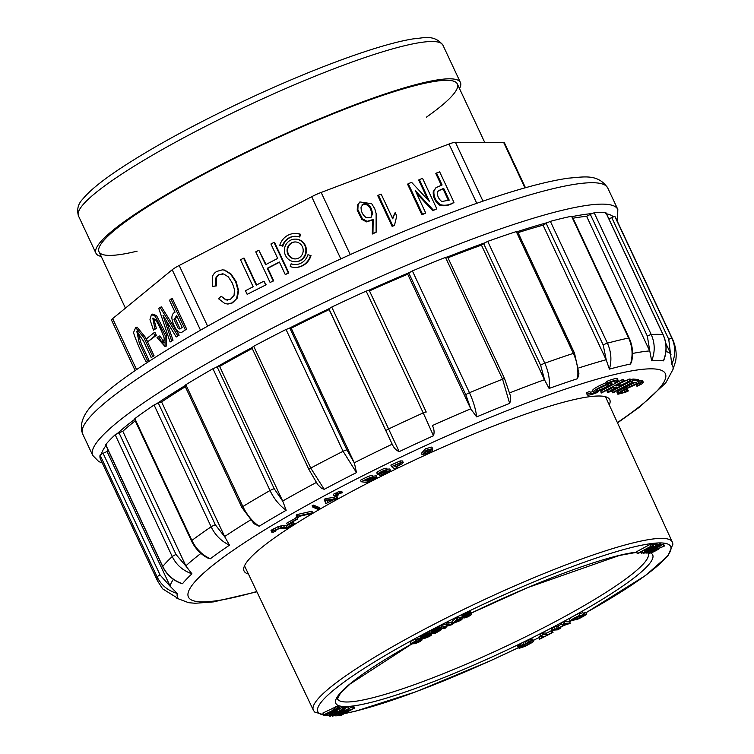 <?xml version="1.0" encoding="UTF-8"?>
<svg xmlns="http://www.w3.org/2000/svg" width="754" height="754" viewBox="0 0 754 754"><rect width="100%" height="100%" fill="white"/><g stroke="black" fill="none" stroke-linecap="round" stroke-linejoin="round"><path stroke-width="1.13" d="M340.327 491.269L336.944 492.371L337.66 493.908L342.401 492.767L341.685 491.24L340.327 491.269L341.044 492.796L339.865 492.73L339.149 491.203M337.33 493.22L335.473 493.163L333.268 494.332L333.984 495.868L337.349 495.463L338.725 494.728L338.292 493.813M376.453 478.102C377.65 476.707 376.123 476.82 371.863 478.432L373.089 477.518C373.296 476.132 369.337 477.536 361.204 481.749L368.084 482.617L376.453 478.102L376.972 477.357L376.255 475.831L372.834 476.226M372.372 475.991C372.58 474.605 368.621 476.01 360.487 480.213L361.204 481.749M338.065 498.432L335.455 498.799L337.585 497.631L336.868 496.104L333.579 497.442L325.549 498.582L324.22 499.318L325.766 503.644L333.768 499.723L338.065 498.432L337.245 496.914M390.506 470.515L384.191 472.061C380.091 473.653 378.715 473.927 380.054 472.89L387.443 469.808C385.671 469.553 382.561 470.788 378.122 473.512L377.5 474.398L386.585 471.721L387.924 472.032L379.516 475.472L382.174 475.209L389.922 471.401L390.506 470.515L389.79 468.988L387.151 469.195M387.443 469.808L386.727 468.281C384.955 468.027 381.844 469.261 377.405 471.976L376.783 472.862L377.5 474.398M397.349 468.074L395.982 467.075L402.485 463.597L403.23 462.494L402.513 460.967L400.223 460.93L390.855 465.095L391.571 466.622L395.049 469.177L397.349 468.074L396.708 466.717M319.79 508.969L319.074 507.433L313.485 505.114L312.175 505.689L312.891 507.216L318.471 509.534L319.79 508.969L314.201 506.65L313.485 505.114M296.19 515.105L297.01 517.791L298.641 517.414L299.168 516.349L311.016 513.653L312.637 512.711L311.92 511.184L297.161 514.539L296.19 515.105L297.01 517.791L296.906 516.631L297.877 516.066L297.161 514.539M296.887 517.527L286.69 523.163L287.406 524.69L297.67 519.044L297.076 517.772M432.645 449.422L427.499 451.778L430.628 450.817L429.874 452.155L425.482 454.049L424.559 453.691L425.284 451.533L429.714 449.356L430.43 449.808L432.645 448.79L431.882 447.047L425.529 448.743L421.42 453.277L422.136 454.803L432.645 451.58L432.4 448.903M427.254 451.721L424.606 452.532M426.783 450.477L427.499 452.24M275.333 531.165L274.249 531.118L279.121 528.563L286.916 528.224L294.192 523.691L293.476 522.164L286.473 525.915L283.523 525.444L277.915 526.754L271.016 530.609L271.732 532.135L273.664 532.098L275.333 531.165L274.974 530.392M606.169 382.749A10.236 1.423 154.9 0 0 596.848 387.094A10.236 1.423 154.9 0 0 592.701 390.402L593.417 391.939A10.236 1.423 154.9 0 0 593.964 392.127A10.236 1.423 154.9 0 0 605.867 387.613A10.236 1.423 154.9 0 0 611.946 383.258A10.236 1.423 154.9 0 0 602.078 386.302A10.236 1.423 154.9 0 0 593.417 391.939M598.714 391.392A13.647 1.894 -25.1 0 1 590.325 393.381A13.647 1.894 -25.1 0 1 590.42 392.909L589.703 391.383L586.64 392.711A17.05 2.375 154.9 0 0 586.527 393.296L587.243 394.832A17.05 2.375 154.9 0 0 597.715 392.344L598.487 390.911M593.238 391.543A13.647 1.894 -25.1 0 1 590.033 392.08M613.436 387.283L606.951 390.723L607.526 392.646L609.166 392.052L630.844 380.544L630.127 379.017L629.081 379.083L618.619 384.106M630.844 380.544L620.438 385.483L615.443 385.794L624.312 380.977L623.596 379.451L622.55 379.516L600.815 391.043L601.145 393.07L612.333 387.443L616.612 387.066L607.667 392.25L606.951 390.723M630.542 381.467L611.635 391.307L612.879 392.881L632.86 382.759L636.159 382.448L638.94 381.024L638.223 379.498L632.983 379.045L630.598 380.016M637.526 383.861L636.235 384.766L636.951 386.302L641.645 384.012L643.332 382.532L642.634 380.582L633.699 380.582L632.983 379.045M643.351 382.108L636.47 383.635L622.257 390.497L618.054 393.352L617.884 394.248L625.528 392.24L628.12 391.109L627.526 389.139L622.719 390.911M635.132 382.363L618.205 391.081L617.017 392.363L617.884 394.248M609.27 404.964A201.921 28.105 154.9 0 0 609.732 399.639A201.921 28.105 154.9 0 0 364.144 484.973A201.921 28.105 154.9 0 0 244.023 570.948A201.921 28.105 154.9 0 0 248.415 574.011M614.944 382.278A13.647 1.894 154.9 0 0 615.038 381.807A13.647 1.894 154.9 0 0 606.659 383.795L605.943 382.269L606.932 381.317A17.05 2.375 -25.1 0 1 617.413 378.828L618.129 380.365A17.05 2.375 -25.1 0 1 618.007 380.949L614.944 382.278L614.614 381.581M608.912 218.924L611.748 217.614A3.412 0.471 -25.1 0 1 613.436 216.907A283.099 39.396 154.9 0 0 606.518 213.834M573.031 218.217A276.963 38.548 -25.1 0 1 586.621 216.323L590.335 214.4A3.412 0.471 -25.1 0 1 592.079 213.58A283.099 39.396 154.9 0 0 572.277 216.596M518.045 232.618A276.963 38.548 -25.1 0 1 543.078 225.182L546.198 223.344A3.412 0.471 -25.1 0 1 547.819 222.487A283.099 39.396 154.9 0 0 517.555 231.572M447.961 257.783A276.963 38.548 -25.1 0 1 481.438 245.125L483.644 243.561A3.412 0.471 -25.1 0 1 484.992 242.76A283.099 39.396 154.9 0 0 447.48 256.963A3.412 0.471 -25.1 0 1 447.603 257.02L504.614 378.715A3.412 0.471 154.9 0 0 502.569 379.187L445.491 257.378A284.465 39.594 154.9 0 0 412.391 270.922L409.742 272.401A283.099 39.396 154.9 0 0 368.678 290.337A3.412 0.471 -25.1 0 1 369.224 290.347A3.412 0.471 -25.1 0 1 369.224 290.365L426.227 412.042A3.412 0.471 154.9 0 0 423.23 412.919L366.152 291.119A284.465 39.594 154.9 0 0 331.751 307.057L329.441 308.518A283.099 39.396 154.9 0 0 288.839 328.433A3.412 0.471 -25.1 0 1 289.875 328.188L291.223 328.197A276.963 38.548 -25.1 0 1 329.149 309.602L329.008 308.999A3.412 0.471 -25.1 0 1 329.441 308.518M369.488 290.912A276.963 38.548 -25.1 0 1 407.716 274.22L408.809 273.08A3.412 0.471 -25.1 0 1 409.742 272.401M252.062 347.811A3.412 0.471 -25.1 0 1 251.883 347.754A3.412 0.471 -25.1 0 1 251.959 347.575A283.099 39.396 154.9 0 0 215.776 367.509A3.412 0.471 -25.1 0 1 217.199 367.038L219.631 366.444A276.963 38.548 -25.1 0 1 252.222 348.461M184.862 385.746A283.099 39.396 154.9 0 0 156.653 403.758A3.412 0.471 -25.1 0 1 158.321 403.088L161.601 401.957A276.963 38.548 -25.1 0 1 185.324 386.736M134.561 419.413A283.099 39.396 154.9 0 0 117.256 433.616A3.412 0.471 -25.1 0 1 119 432.815L122.808 431.26A276.963 38.548 -25.1 0 1 135.239 420.864M105.975 445.567A283.099 39.396 154.9 0 0 101.441 454.172A3.412 0.471 -25.1 0 1 103.091 453.324L107.04 451.495A276.963 38.548 -25.1 0 1 107.747 449.365M103.091 453.324L160.093 575.01L170.263 586.433L107.04 451.495M119 432.815L176.012 554.51L186.021 566.207L122.808 431.26M672.973 369.469L672.954 369.517A273.287 38.03 154.9 0 0 671.739 364.276L668.751 339.3L611.748 217.614M665.697 343.051L671.003 354.389M663.124 334.851A3.412 0.471 154.9 0 0 663.152 334.719C666.866 343.117 667.083 351.609 663.803 360.195L663.416 360.864A273.287 38.03 154.9 0 0 651.654 360.789L649.835 351.279L586.621 216.323M572.145 216.323L629.166 338.065C632.644 345.794 633.464 353.664 631.607 361.675L630.542 364.022A273.287 38.03 154.9 0 0 609.402 369.121L606.291 360.129L603.2 345.03L546.198 223.344M543.078 225.182L606.291 360.129M516.273 231.582A284.465 39.594 154.9 0 0 487.725 241.384L544.784 363.202A284.465 39.594 -25.1 0 1 573.332 353.39L516.273 231.582L517.536 231.525L574.539 353.221L578.959 373.843L577.564 378.678A273.287 38.03 154.9 0 0 549.101 388.451L544.642 380.073L540.646 365.247L483.644 243.561M481.438 245.125L544.642 380.073M504.614 378.715L510.43 395.878L510.694 400.299L509.657 403.39A273.287 38.03 154.9 0 0 476.66 416.887L470.93 409.168L465.812 394.766L408.809 273.08M407.716 274.22L470.93 409.168M432.579 425.916C434.21 429.356 434.502 432.636 433.475 435.755A273.287 38.03 154.9 0 0 399.177 451.646C396.218 450.383 393.946 448.017 392.363 444.549L329.008 308.999M329.149 309.602L392.363 444.549M289.875 328.188L346.878 449.884L354.437 463.144L291.223 328.197M354.437 463.144L356.472 472.588A273.287 38.03 154.9 0 0 324.229 489.327L321.656 488.385L317.754 484.634L308.886 469.44A3.412 0.471 154.9 0 1 310.723 468.093L324.229 489.327M217.199 367.038L274.202 488.724L282.854 501.391L219.631 366.444M282.854 501.391L286.181 510.288A273.287 38.03 154.9 0 0 259.15 526.235L254.041 523.747M158.321 403.088L215.324 524.775L224.815 536.905L161.601 401.957M224.815 536.905L229.489 545.18A273.287 38.03 154.9 0 0 210.319 558.761L207.435 557.894C200.432 554.058 195.116 548.394 191.478 540.92A3.412 0.471 154.9 0 1 191.893 540.439C196.049 548.903 202.185 555.01 210.319 558.761M186.021 566.207L191.95 573.822A273.287 38.03 154.9 0 0 182.506 583.719L181.309 583.473M170.263 586.433L177.228 593.436A273.287 38.03 154.9 0 0 178.444 598.676L178.189 598.61M100.056 455.077A284.465 39.594 154.9 0 0 100.471 459.082L157.529 580.9A284.465 39.594 -25.1 0 1 157.115 576.885L100.056 455.077L101.441 454.172M117.256 433.616L115.174 434.747A284.465 39.594 154.9 0 0 105.701 444.672L106.455 444.935M156.653 403.758L154.08 404.992A284.465 39.594 154.9 0 0 134.843 418.611L134.721 419.29M215.776 367.509L212.948 368.715A284.465 39.594 154.9 0 0 185.833 384.71L184.862 385.737L241.855 507.423A3.412 0.471 154.9 0 1 242.882 506.528C246.992 515.02 252.411 521.589 259.15 526.235M288.839 328.433L286.02 329.479A284.465 39.594 154.9 0 0 253.683 346.265L251.959 347.575M368.678 290.337L366.152 291.119M447.48 256.963L445.491 257.378M487.725 241.384L484.992 242.76M572.003 216.652L571.57 216.238A284.465 39.594 154.9 0 0 550.363 221.356L547.819 222.487M663.416 360.864C666.951 351.798 666.828 343.061 663.03 334.663L605.971 212.845L605.519 213.665L605.971 212.845A284.465 39.594 154.9 0 0 594.18 212.779L592.079 213.58M614.878 216.502L671.946 338.31A284.465 39.594 -25.1 0 1 672.738 339.554L615.679 217.746A284.465 39.594 154.9 0 0 614.878 216.502L613.436 216.907M668.751 339.3A3.412 0.471 154.9 0 1 671.937 338.31C675.735 346.915 675.669 355.568 671.739 364.276M672.954 369.517L675.471 361.75M594.18 212.779L651.239 334.587C655.038 343.202 655.179 351.939 651.663 360.789M649.835 351.279L647.337 336.086L590.335 214.4M550.363 221.356L607.413 343.164C611.249 351.779 611.909 360.431 609.402 369.121M630.542 364.022C633.087 355.096 632.455 346.444 628.638 338.046L571.57 216.238M540.646 365.247A3.412 0.471 154.9 0 1 544.765 363.202C548.648 371.797 550.1 380.214 549.101 388.451M577.564 378.678C578.591 370.205 577.187 361.779 573.351 353.39L573.332 353.39M412.391 270.922L469.459 392.73C473.38 401.317 475.783 409.365 476.66 416.887M509.657 403.39L502.569 379.187M331.751 307.057L399.177 451.646M433.475 435.755L423.23 412.919A284.465 39.594 -25.1 0 0 388.81 428.875M356.472 472.588L343.089 451.297L286.02 329.479M286.181 510.288C279.395 505.434 274.004 498.846 270.026 490.524L212.948 368.715M229.489 545.18C221.271 541.231 215.154 535.104 211.148 526.801L154.08 404.992M105.701 444.672L162.77 566.49C166.936 574.934 173.514 580.674 182.506 583.719M191.95 573.822C182.836 570.608 176.266 564.85 172.242 556.556L115.174 434.747M162.723 588.912L178.444 598.676M177.228 593.436C167.84 590.684 161.139 585.17 157.115 576.885A3.412 0.471 154.9 0 1 160.093 575.01M642.823 381.92L642.106 380.393M641.824 381.986L641.107 380.459M640.372 382.306L639.646 380.779M638.591 382.853L637.978 381.562M636.47 383.635L635.905 382.429M634.199 384.568L633.483 383.041M631.88 385.605L631.164 384.069M629.392 386.774L628.676 385.237M626.828 388.046L626.112 386.51M624.444 389.29L623.728 387.754M622.257 390.497L621.541 388.97M620.325 391.656L619.609 390.12M618.921 392.617L618.205 391.081M618.054 393.352L617.337 391.826M617.733 393.89L617.017 392.363M628.242 390.676L626.97 391.062L626.254 389.526M626.97 391.062L624.764 391.976L624.048 390.44M624.764 391.976L623.002 392.598L622.333 391.166M623.002 392.598L621.701 392.938L621.249 391.957M621.701 392.938L620.693 392.57M620.891 392.985L621.73 391.552L627.752 388.159L636.329 384.257L640.259 383.343M640.457 383.777L639.646 384.493L639.138 383.409M639.646 384.493L638.072 385.501L637.356 383.965M638.072 385.501L636.951 386.302M633.699 380.582L632.926 380.732L632.21 379.196M632.926 380.732L631.239 381.59L630.768 380.591M631.239 381.59L630.787 381.995L630.259 380.864M630.787 381.995L632.889 382.174L612.663 392.485L611.946 390.949M629.797 380.619L629.081 379.083M627.686 381.637L626.97 380.11M620.438 385.483L619.722 383.946M619.288 385.643L618.572 384.135M624.312 380.977L623.266 381.053L622.55 379.516M623.266 381.053L601.532 392.58L600.815 391.043M601.532 392.58L601.145 393.07M590.42 392.909L587.357 394.238L586.64 392.711M587.357 394.238A17.05 2.375 154.9 0 0 587.243 394.832M596.866 390.61A6.824 0.952 154.9 0 0 604.802 387.613A6.824 0.952 154.9 0 0 608.864 384.7A6.824 0.952 154.9 0 0 602.276 386.736A6.824 0.952 154.9 0 0 596.508 390.487A6.824 0.952 154.9 0 0 596.866 390.61M599.505 388.15A6.824 0.952 154.9 0 0 605.151 385.511M606.659 383.795L607.649 382.844L606.932 381.317M607.649 382.844A17.05 2.375 -25.1 0 1 618.129 380.365M294.192 523.691L292.373 524.219L291.657 522.682M292.373 524.219L287.189 527.442L286.473 525.915M287.189 527.442L281.6 527.348L272.703 531.155L271.987 529.628M272.703 531.155L271.732 532.135M427.499 451.778L426.868 450.43M429.714 449.356L430.261 449.441M432.598 448.583L426.246 450.27L422.136 454.803M297.67 519.044L296.171 519.431L295.455 517.904M296.171 519.431L287.406 524.69M312.637 512.711L297.877 516.066M314.201 506.65L312.891 507.216M395.596 466.792L394.248 465.802L399.384 463.503L400.449 464.285L395.596 466.792L394.973 465.454M400.921 463.587L400.449 464.285L400.006 463.352M403.23 462.494L400.939 462.456L391.571 466.622M384.191 472.061L383.729 471.09M388.187 471.57L387.924 472.032L387.65 471.457M381.788 474.351L381.458 473.653M379.516 475.472L379.036 474.445M327.189 500.665L332.608 499.893L327.632 502.616L327.189 500.665M327.858 500.571L327.245 500.91M337.585 497.631L336.425 497.8L335.709 496.273M336.425 497.8L334.295 498.969L333.579 497.442M334.295 498.969L326.265 500.119L325.549 498.582M326.265 500.119L324.936 500.844L324.22 499.318M324.936 500.844L325.766 503.644M366.321 480.986L364.191 480.713L369.13 478.366L370.714 478.601L366.321 480.986L365.813 479.893M370.94 478.234L370.468 478.083M369.545 481.391L367.094 481.08L372.146 478.686L374.163 478.875L369.545 481.391L368.96 480.138M374.446 478.451L374.163 478.875L373.88 478.272M373.089 477.518L372.551 475.623M338.725 494.728L336.19 494.69L335.473 493.163M336.19 494.69L333.984 495.868M339.865 492.73L337.66 493.908M342.401 492.767L341.044 492.796M288.867 272.976L274.541 242.392L274.013 242.392L288.339 272.976L288.867 272.976L285.266 274.569L288.339 272.976M274.013 242.392L270.931 243.985L277.689 258.405L265.596 264.682L258.848 250.262L255.766 251.855L270.092 282.448L273.702 280.846L267.821 268.292L279.489 262.232M266.021 264.456L258.848 250.262M295.314 264.569A14.137 13.431 90.4 0 1 291.562 263.9L291.035 263.9A14.137 13.431 90.4 0 0 295.05 264.569A14.137 13.431 90.4 0 0 307.934 254.739L311.016 255.606L307.934 254.739M291.035 263.9L290.215 266.586A16.965 16.117 -89.6 0 0 295.031 267.397L295.559 267.397A16.965 16.117 -89.6 0 0 311.016 255.606M135.155 370.563L111.535 320.139A13.647 1.894 -25.1 0 1 112.666 318.603L172.195 269.762A13.647 1.894 -25.1 0 1 179.179 265.483L311.685 196.709A13.647 1.894 -25.1 0 1 321.157 192.449L449.007 144.033A13.647 1.894 -25.1 0 1 455.407 142.28L503.719 142.581A13.647 1.894 -25.1 0 1 504.435 142.826L525.472 187.727M212.317 286.473L215.87 285.898L215.71 278.396A6.852 6.513 90.4 0 1 218.698 274.767L223.665 273.966L228.387 276.925L232.449 283.287L234.466 289.536L234.06 295.389L230.366 299.404L225.785 299.894L221.158 296.247L218.566 298.763L224.965 303.608L228.076 304.032L232.458 302.901L237.237 298.132L238.65 290.676L236.143 281.619L231.063 274.06L224.749 270.092L222.336 269.857L216.813 271.431A9.868 9.378 90.4 0 0 212.364 276.68L212.317 286.473L216.407 285.898L216.238 278.414A6.852 6.513 90.4 0 1 219.225 274.767L222.468 273.825M227.717 300.158L226.313 299.894L221.158 296.247M295.068 261.742L295.596 261.742A11.31 10.745 -89.6 0 0 305.304 245.436A11.31 10.745 -89.6 0 0 295.738 239.131L295.21 239.131A11.31 10.745 -89.6 0 0 284.39 250.366A11.31 10.745 -89.6 0 0 295.068 261.742A11.31 10.745 -89.6 0 0 304.776 245.427A11.31 10.745 -89.6 0 0 295.21 239.131M282.345 246.134A14.137 13.431 90.4 0 1 295.219 236.304A14.137 13.431 90.4 0 1 299.234 236.973L299.762 236.973L300.582 234.287A16.965 16.117 -89.6 0 0 295.775 233.476L295.238 233.476A16.965 16.117 -89.6 0 0 279.781 245.267L282.873 246.134A14.137 13.431 90.4 0 1 295.493 236.304M256.671 284.927L244.136 258.17L243.608 258.17L256.247 285.144L263.909 281.167L266.124 284.776L247.161 294.343L266.124 284.776M156.332 335.332L154.994 332.476L153.59 333.004L146.314 338.98L147.652 341.835L156.332 335.332L154.928 335.869L153.59 333.004M170.093 342.005L171.62 340.751L163.005 315.379L176.219 336.981L179.15 335.191L161.469 306.859L160.065 307.387L158.783 308.443L170.093 342.005L173.024 340.214L166.285 320.733M186.624 329.064L172.298 298.471L169.424 300.215L175.041 312.194C172.892 313.089 171.837 315.106 171.865 318.254C172.807 323.768 174.928 328.301 178.236 331.864L181.186 332.74L186.624 329.064L181.186 332.74M153.477 330.129L154.947 328.923L152.789 318.122L155.305 319.592C157.511 321.798 163.609 335.059 164.183 338.555L163.656 343.013L161.676 341.977L158.472 336.435L157.068 337.585L165.041 346.538L166.436 346.001L166.596 335.021L156.587 315.69L152.845 314.05L151.441 314.578L149.98 319.621L153.477 330.129L156.351 328.386L153.627 318.179M164.268 342.429L159.867 335.907L158.472 336.435M146.022 361.75L147.492 360.544L139.283 343.023L136.785 331.27L143.552 341.204L151.196 357.509L154.061 355.775L145.418 337.33L137.04 327.076L135.645 327.604L133.496 332.655C136.408 341.477 140.583 351.175 146.022 361.75L148.896 360.016L141.252 343.711L137.548 331.26M419.337 179.471L429.591 201.704L411.656 182.374L408.234 183.674L422.56 214.259L425.718 213.062L415.454 190.828L433.39 210.159L436.82 208.858L422.494 178.274L418.677 180.008L428.084 200.083M416.312 192.996L432.73 210.696L436.82 208.858M408.234 183.674L407.575 184.212L421.901 214.796L425.718 213.062M372.306 234.004L376.114 232.279L376.123 213.523L374.823 208.858L371.694 203.721L359.884 201.94L358.093 204.654L357.867 209.697L362.457 218.801L367.123 221.356L373.183 219.48L372.957 233.467L372.306 234.004L372.533 220.017L366.472 221.883L361.807 219.339L357.217 210.234L357.443 205.192L359.884 201.94M373.183 219.48L372.533 220.017M395.153 212.628L392.73 218.82L381.166 194.136L378.423 195.173L392.843 225.936L394.483 225.314L396.755 216.04L395.153 212.628L392.4 218.123M378.423 195.173L377.773 195.701L392.184 226.473L394.483 225.314M436.472 172.977L442.089 184.966L435.953 187.68L433.277 191.525C432.853 197.03 434.973 201.563 439.648 205.135C443.983 206.455 448.536 205.71 453.305 202.911L453.955 202.374L439.629 171.78L435.821 173.514L441.316 185.258M363.635 203.929C366.68 203.307 369.196 204.777 371.194 208.34L372.674 213.561L370.845 217.416L366.501 217.793C362.797 215.333 360.978 211.733 361.053 207.011L362.985 204.466C366.029 203.844 368.546 205.305 370.544 208.867L372.024 214.098L370.996 217.322M371.345 217.067L370.845 217.416M372.957 233.467L376.114 232.279M362.033 204.881L362.985 204.466M392.843 225.936L392.184 226.473M422.56 214.259L421.901 214.796M433.39 210.159L432.73 210.696M443.682 188.359L449.214 200.168L441.769 201.516C438.668 199.037 437.216 195.936 437.405 192.204L438.583 190.63L443.682 188.359L443.022 188.896L448.442 200.46M438.272 190.903L443.022 188.896M435.953 187.68L433.936 190.998C433.503 196.492 435.633 201.035 440.308 204.598C444.634 205.917 449.186 205.173 453.955 202.374M178.387 328.772L174.023 319.46L176.634 315.596L182.166 327.396L180.018 329.008L178.387 328.772L179.791 328.235L175.428 318.933L176.841 316.039M185.22 329.592L170.894 299.008M180.715 328.584L179.791 328.235M171.62 340.751L173.024 340.214M176.219 336.981L179.15 335.191M177.746 335.719L160.065 307.387M154.947 328.923L156.351 328.386M165.041 346.538L165.192 335.549L155.183 316.228L151.441 314.578M147.652 341.835L154.928 335.869M147.492 360.544L148.896 360.016M151.196 357.509L154.061 355.775M152.657 356.303L144.023 337.858L135.645 327.604M215.87 285.898L216.407 285.898M227.538 304.022L231.93 302.901L237.237 298.132M222.336 269.857L224.221 270.083L230.535 274.051L235.606 281.619L238.123 290.667L236.699 298.122M295.031 267.397A16.965 16.117 -89.6 0 0 310.488 255.606M295.455 241.959A8.482 8.058 -89.6 0 0 287.604 250.385A8.482 8.058 -89.6 0 0 295.351 258.914M302.363 246.681A8.482 8.058 -89.6 0 0 287.076 250.385A8.482 8.058 -89.6 0 0 298.829 257.972A8.482 8.058 -89.6 0 0 302.363 246.681M300.582 234.287L300.054 234.277L299.234 236.973M300.054 234.277A16.965 16.117 -89.6 0 0 295.238 233.476M270.092 282.448L273.702 280.846M273.174 280.846L267.284 268.283L267.821 268.292M285.266 274.569L279.376 262.015L267.284 268.283M247.161 294.343L245.465 290.742L253.165 286.746L240.526 259.772L243.608 258.17M263.909 281.167L265.596 284.776M440.317 627.686L436.387 628.082L428.847 631.616L429.705 633.454L435.218 633.379L441.118 629.892L440.459 627.95M446.245 623.992L439.563 626.056L440.553 628.073L444.521 628.468L445.887 627.846L445.633 626.631M446.057 627.545L443.277 627.205L452.315 624.566L451.326 622.55L447.358 622.163L445.991 622.785L446.679 624.915L449.459 625.255L442.051 627.064L441.194 625.226M429.412 632.823L425.237 633.756L420.647 636.046L420.072 636.828L421.015 638.732L424.738 638.355L429.705 636.338L431.533 634.953L430.873 633.483A174.947 24.345 -25.1 0 1 430.92 633.483M461.222 619.986L460.666 619.797L462.438 618.911L461.58 617.074L459.356 617.884L456.453 617.517L452.014 621.522L452.928 623.483L460.355 620.542L461.043 619.609M420.289 640.957L414.832 643.793L419.874 641.654L422.183 639.863L418.555 640.598L412.815 643.105L416.585 640.655L415.727 638.817L409.959 641.795L410.817 643.633L413.032 643.916L420.119 640.598M420.609 637.959L416.048 639.496M462.079 615.283L462.881 617.649L464.115 618.007L468.102 616.781L471.665 614.538L470.854 612.125L469.563 611.758L462.579 614.793L462.079 615.283L462.852 617.262L461.995 615.434M345.134 708.6L337.632 711.635L343.211 709.429L342.41 710.296L333.372 714.905L331.572 715.452L334.587 713.501L332.91 714.095L330.054 716.3L344.012 709.731L345.162 708.798L344.276 706.762L338.094 709.137L339.62 707.968L338.621 705.97L337.575 706.083L322.91 713.02L323.532 715.16L337.462 708.675M636.433 551.787L637.686 553.69L643.096 550.825L648.176 549.185L653.105 546.094L652.248 544.265L649.844 544.558L636.433 551.787L637.309 553.728M656.15 545.764L641.588 553.323L652.106 547.885L644.001 553.219L658.016 545.868L647.403 551.117L656.15 545.764L655.283 543.936L652.596 545.01M658.016 545.868L657.054 543.851L655.575 544.548M569.232 619.091A9.397 1.31 -25.1 0 1 579.421 613.341L579.967 615.556A7.832 1.093 154.9 0 0 571.475 620.344L570.09 620.928L569.232 619.091M586.725 613.944L585.34 614.529A7.832 1.093 -25.1 0 1 576.848 619.317L576.537 619.694A9.397 1.31 154.9 0 0 586.725 613.944L585.867 612.116L584.482 612.691A7.832 1.093 -25.1 0 1 583.502 613.539M540.599 636.112L538.431 637.3L539.638 639.166L551.994 632.898L553.04 632.352L551.834 630.485L546.509 633.106L542.117 632.917L539.713 634.274L540.571 636.112L544.36 636.48L539.845 638.77L538.987 636.941M561.683 624.02L556.556 626.678L553.822 626.857L551.08 628.374L551.937 630.212L557.404 629.854L560.495 628.318L560.099 627.469M560.495 628.318L558.45 628.45L564.039 625.377L570.165 623.332L569.515 621.192L564.049 621.541L561.183 622.955L562.041 624.793L564.435 624.746L563.606 625.292L563.379 624.812M584.077 614.783A6.258 0.867 154.9 0 0 578.035 616.649A6.258 0.867 154.9 0 0 572.738 620.09A6.258 0.867 154.9 0 0 580.354 617.451A6.258 0.867 154.9 0 0 584.077 614.783L583.219 612.945A6.258 0.867 154.9 0 0 579.619 613.756M530.401 642.955L526.415 645.443L519.346 648.261L525.397 646.216L532.833 642.125L533.615 641.164L532.748 639.326L530.967 639.138L521.495 643.19L517.593 646.15L518.45 647.988L524.435 644.274L528.931 642.474L530.401 642.955L530.175 642.465M354.748 707.968L343.409 712.596L338.914 715.669L341.185 715.339L354.748 707.968L353.607 706.13L349.027 708.43M664.481 546L654.444 550.034L648.6 553.587L653.888 551.74L658.195 549.374L658.76 548.837L657.978 548.771L664.481 546L663.624 544.162L660.862 545.095M349.045 708.468L332.599 716.225L344.983 710.504L336.623 715.838L348.471 708.873L349.045 708.468L348.178 706.63L344.87 708.025M661.107 545.632L656.338 547.404L646.018 553.21L661.107 545.632L660.25 543.794L657.516 544.803M332.09 712.238L329.017 714.217L329.828 716.243M337.236 710.786L335.803 711.512M585.34 614.529L584.482 612.691M539.845 638.77L539.289 639.138M553.04 632.352L551.834 630.485M552.691 632.314L551.881 632.644L551.023 630.806M551.881 632.644L547.376 634.943L546.509 633.106M547.376 634.943L546.16 633.087M547.018 634.915L543.568 634.585L542.71 632.757M543.568 634.585L542.974 634.745L542.117 632.917M542.974 634.745L540.722 635.895L539.864 634.057M563.606 625.292L557.413 628.516L553.097 629.533L552.23 627.696M554.68 628.695L553.822 626.857M553.097 629.533L551.937 630.212M570.373 623.03L564.906 623.379L564.049 621.541M564.906 623.379L563.624 623.954L562.767 622.116M563.624 623.954L562.041 624.793M558.837 627.818L557.979 625.99M557.413 628.516L556.556 626.678M579.873 617.441A4.694 0.65 154.9 0 0 582.663 615.443A4.694 0.65 154.9 0 0 578.13 616.847A4.694 0.65 154.9 0 0 574.152 619.43A4.694 0.65 154.9 0 0 579.873 617.441M533.615 641.164L531.824 640.966L529.016 641.937L518.799 647.196L517.932 645.358M519.704 646.546L518.837 644.708M518.799 647.196L518.384 647.667L517.527 645.839M530.062 643.332L529.619 642.38M529.28 643.897L528.648 642.559M528.036 644.623L527.282 643.021M526.415 645.443L525.604 643.727M524.878 646.14L524.087 644.453M523.672 646.602L522.956 645.066M522.767 646.828L522.164 645.537M522.192 646.819L521.74 645.867M520.628 647.592L520.373 647.045M519.346 648.261L519.082 647.686M533.389 640.891L532.531 639.053M532.786 640.806L531.928 638.977M531.824 640.966L530.967 639.138M530.524 641.371L529.657 639.533M529.016 641.937L528.158 640.099M527.442 642.596L526.584 640.759M525.774 643.341L524.916 641.503M524.021 644.189L523.153 642.351M522.362 645.028L521.495 643.19M520.92 645.82L520.062 643.982M570.09 620.928A9.397 1.31 -25.1 0 1 580.278 615.179M346.755 711.964L340.582 714.811L343.654 712.784L346.689 711.842M341.779 714.66L341.458 713.963M341.581 714.707L341.279 714.066M344.22 712.219L343.909 711.55M345.002 711.88L344.644 711.116M343.409 712.596L343.136 712.012M342.57 713.011L342.316 712.483M341.694 713.472L341.468 712.992M339.507 714.745L339.281 714.274M339.055 715.056L338.819 714.547M338.753 715.32L338.48 714.745M354.474 707.968L353.607 706.13M354.069 708.015L353.211 706.187M353.334 708.392L352.476 706.555M349.347 710.551L348.536 708.826M348.574 710.965L347.783 709.278M347.764 711.069L347.104 709.674M347.349 711.126L346.765 709.882M346.868 711.229L346.35 710.117M346.322 711.39L345.86 710.409M345.7 711.606L345.294 710.739M657.149 549.515L650.24 552.786L657.12 549.449M656.489 550.09L656.253 549.581M656.225 550.25L655.952 549.685M655.905 550.429L655.612 549.817M655.537 550.637L655.226 549.977M655.113 550.854L654.792 550.166M654.642 551.089L654.312 550.382M654.161 551.334L653.822 550.609M653.709 551.551L653.369 550.825M653.275 551.758L652.936 551.042M652.87 551.947L652.54 551.249M652.483 552.126L652.163 551.438M652.125 552.277L651.824 551.626M651.786 552.418L651.503 551.805M651.428 552.55L651.173 552.003M651.079 552.682L650.853 552.201M654.444 550.034L654.086 549.27M655.235 549.675L654.868 548.874M653.558 550.458L653.218 549.723M652.653 550.901L652.314 550.184M651.842 551.325L651.503 550.599M651.041 551.749L650.702 551.014M650.25 552.192L649.891 551.428M649.571 552.597L649.194 551.796M649.062 552.946L648.647 552.069M648.713 553.238L648.261 552.277M648.553 553.455L648.054 552.38M648.6 553.587L648.035 552.39M664.246 545.962L663.388 544.124M663.812 546.056L662.954 544.218M657.837 548.563L657.375 547.583M656.857 548.978L656.432 548.064M655.989 549.355L655.584 548.497M333.777 715.64L333.541 715.122M348.546 708.496L347.688 706.658M332.599 716.225L332.316 715.631M335.813 715.914L335.455 715.15M654.811 548.186L654.576 547.677M646.432 552.946L646.065 552.164M646.018 553.21L645.631 552.39M660.815 545.642L659.957 543.813M660.033 545.971L659.166 544.134M659.26 546.282L658.402 544.454M658.506 546.584L657.648 544.746M657.771 546.867L657.45 546.169M657.054 547.131L656.772 546.527M656.338 547.404L656.103 546.876M341.308 709.844L340.44 708.006M342.655 709.26L341.798 707.431M339.611 710.636L338.753 708.807M337.632 711.635L336.793 709.844M342.41 710.296L342.165 709.778M341.496 710.824L341.194 710.193M340.243 711.503L339.913 710.805M338.65 712.341L338.31 711.597M337.029 713.171L336.171 711.333M335.643 713.859L335.078 712.653M334.474 714.415L334.163 713.746M333.372 714.905L333.108 714.33M334.587 713.501L334.248 712.775M334.154 713.491L333.786 712.719M332.91 714.095L332.052 712.257M331.741 714.745L330.874 712.916M330.836 715.292L329.979 713.463M330.214 715.735L329.357 713.897M329.875 716.055L329.017 714.217M344.682 708.609L343.824 706.771M343.852 708.826L342.995 706.988M643.36 553.248L643.068 552.625M657.912 545.689L657.054 543.851M656.593 546.301L655.735 544.463M655.509 545.792L654.642 543.964M654.038 546.537L653.181 544.699M641.494 553.134L640.947 551.975M333.673 711.804L332.212 712.492L334.635 712.832L336.096 712.134L333.522 711.474M336.096 712.134L335.36 710.57M651.145 547.225L644.83 549.892L651.004 546.914M650.759 547.489L650.514 546.961M650.485 547.658L650.184 547.027M650.146 547.847L649.844 547.187M649.76 548.064L649.448 547.395M649.317 548.299L649.005 547.64M648.883 548.535L648.572 547.875M648.478 548.742L648.167 548.092M648.101 548.931L647.799 548.29M647.752 549.101L647.46 548.469M647.432 549.242L647.149 548.639M647.149 549.364L646.875 548.78M646.866 549.468L646.612 548.921M646.593 549.572L646.357 549.063M653.105 546.094L652.04 544.218M652.898 546.047L651.654 544.247M652.512 546.084L651.258 546.216L650.4 544.379M651.258 546.216L650.711 546.396L649.844 544.558M650.711 546.396L637.29 553.625M339.62 707.968L336.388 708.685L335.521 706.856M337.575 708.204L336.718 706.366M336.388 708.685L334.993 709.316L334.135 707.478M334.993 709.316L333.428 710.079L332.561 708.251M333.428 710.079L323.768 714.849L322.91 713.02M337.603 708.986L336.925 709.429L336.68 708.901M336.925 709.429L335.766 710.042L335.464 709.41M335.766 710.042L325.021 715.348L324.72 714.698M325.021 715.348L324.522 714.792M324.899 715.603L338.094 709.137M339.488 707.808L338.621 705.97M339.074 707.789L338.216 705.951M338.442 707.921L337.575 706.083M465.19 617.215L464.643 616.367L466.453 615.151L468.988 614.359L470.213 614.793L466.358 617.092L465.19 617.215L464.747 616.263M465.435 617.224L464.916 616.103M464.982 617.187L464.615 616.414M464.803 617.13L464.539 616.565M470.147 615.113L469.874 614.529M470.025 615.292L469.629 614.435M469.827 615.481L469.308 614.369M469.553 615.688L468.941 614.369M469.205 615.914L468.507 614.435M468.724 616.178L467.961 614.557M468.187 616.442L467.395 614.746M467.621 616.687L466.82 614.981M467.084 616.876L466.311 615.217M466.707 616.998L465.963 615.396M466.358 617.092L465.652 615.575M466.029 617.158L465.369 615.754M465.718 617.206L465.124 615.933M462.852 617.262L461.957 615.566M471.712 613.963L470.722 612.012M471.58 613.841L470.59 611.928M471.448 613.756L470.43 611.852M471.288 613.69L470.242 611.805M471.109 613.633L470.044 611.767M470.901 613.605L469.817 611.748M470.675 613.586L469.563 611.758M470.421 613.596L469.261 611.796M470.119 613.624L468.931 611.852M469.789 613.69L468.554 611.937M469.412 613.775L468.14 612.05M468.997 613.879L468.404 614.067L467.546 612.239M468.404 614.067L467.687 614.331L466.83 612.493M467.687 614.331L466.943 614.642L466.085 612.804M466.943 614.642L466.179 614.991L465.322 613.162M466.179 614.991L465.454 615.358L464.596 613.52M465.454 615.358L464.822 615.707L463.955 613.869M464.822 615.707L464.276 616.027L463.418 614.199M464.276 616.027L463.823 616.338L462.956 614.501M463.823 616.338L463.437 616.631L462.579 614.793M463.437 616.631L462.287 615.047M417.16 642.681L416.708 641.711M418.291 642.172L417.848 641.22M415.916 643.115L415.539 642.314M422.183 639.863L421.703 638.827M421.854 639.769L421.411 638.827M421.326 639.807L420.468 637.969M420.638 639.939L419.78 638.11M419.705 640.203L418.847 638.374M418.555 640.598L417.697 638.77M417.188 641.192L416.331 639.354M415.822 641.852L415.577 641.334M414.587 642.521L414.342 642.012M413.512 643.209L413.23 642.625M416.585 640.655L415.746 640.938L414.879 639.1M415.746 640.938L410.817 643.633M419.601 641.466L419.252 640.74M458.705 620.495L454.426 622.625L457.141 620.033L458.677 620.438M462.438 618.911L461.41 617.008M462.277 618.836L461.014 617.092M461.872 618.921L460.986 619.364L460.128 617.535M460.986 619.364L460.223 619.722L459.356 617.884M460.223 619.722L457.923 619.119L457.065 617.281M457.923 619.119L457.32 619.354L456.453 617.517M457.32 619.354L456.594 619.75L455.727 617.912M456.594 619.75L452.881 623.351L452.014 621.522M424.804 637.884L422.626 637.743L424.483 636.517L429.912 635.613L424.804 637.884L424.219 636.64M425.228 637.799L424.606 636.461M424.408 637.95L423.871 636.81M424.04 637.997L423.559 636.979M423.691 638.025L423.277 637.149M423.371 638.025L423.032 637.309M423.079 638.016L422.824 637.479M429.733 635.895L429.507 635.415M429.488 636.084L429.177 635.405M429.101 636.329L428.687 635.443M428.611 636.593L428.102 635.509M428.036 636.866L427.443 635.594M427.443 637.111L426.802 635.726M427 637.281L426.33 635.858M426.557 637.432L425.878 635.99M426.114 637.564L425.445 636.14M425.671 637.686L425.02 636.291M431.495 634.821L430.77 633.483M431.345 634.727L430.534 633.483M431.081 634.661L430.157 633.483M430.704 634.642L429.752 633.464M430.317 634.661L429.092 632.851M429.959 634.679L428.724 632.889M429.591 634.717L428.347 632.936M429.205 634.774L427.961 633.002M428.819 634.83L427.565 633.077M428.423 634.915L427.141 633.171M428.008 635.009L426.707 633.285M427.565 635.122L426.236 633.426M427.094 635.254L426.604 635.415L425.746 633.577M426.604 635.415L426.095 635.594L425.237 633.756M426.095 635.594L425.388 635.858L424.53 634.02M425.388 635.858L424.596 636.188L423.729 634.35M424.596 636.188L423.823 636.546L422.966 634.708M423.823 636.546L423.098 636.913L422.231 635.075M423.098 636.913L422.438 637.271L421.58 635.443M422.438 637.271L421.91 637.601L421.052 635.763M421.91 637.601L421.505 637.884L420.647 636.046M421.505 637.884L420.355 636.301M421.213 638.129L420.157 636.517M421.015 638.346L420.063 636.687M452.315 624.566L451.326 622.55M452.183 624.387L448.215 624.001L447.358 622.163M448.215 624.001L446.849 624.623L445.991 622.785M442.051 627.064L440.421 627.894M439.346 630.598L436.123 632.559L432.023 632.587L436.34 630.627L439.233 630.353M439.101 630.862L438.828 630.278M438.894 631.023L438.545 630.278M438.639 631.211L438.206 630.287M438.319 631.409L437.81 630.316M437.942 631.626L437.367 630.382M437.518 631.861L436.877 630.485M437.037 632.116L436.34 630.627M436.528 632.38L435.793 630.815M436.123 632.559L435.378 630.966M441.231 629.59L440.298 627.648M441.156 629.486L440.147 627.573M441.005 629.411L439.902 627.526M440.76 629.354L439.573 627.507M440.44 629.336L439.177 627.507M440.034 629.345L438.762 627.545M439.62 629.373L438.319 627.601M439.177 629.43L437.867 627.686M438.724 629.515L437.386 627.79M438.253 629.628L436.896 627.922M437.763 629.76L437.254 629.91L436.387 628.082M437.254 629.91L436.679 630.118L435.812 628.28M436.679 630.118L435.953 630.391L435.096 628.553M435.953 630.391L435.19 630.712L434.332 628.874M435.19 630.712L434.37 631.079L433.512 629.241M434.37 631.079L433.503 631.494L432.645 629.656M433.503 631.494L432.589 631.956L431.731 630.118M432.589 631.956L429.705 633.454M137.143 251.148A197.831 27.53 -25.1 0 1 99.038 251.779A197.831 27.53 -25.1 0 1 216.69 167.482A197.831 27.53 -25.1 0 1 457.329 83.939A197.831 27.53 -25.1 0 1 426.528 117.096M101.215 256.435A201.243 28.011 -25.1 0 1 95.947 253.231A201.243 28.011 -25.1 0 1 266.303 142.497A201.243 28.011 -25.1 0 1 460.421 82.497A201.243 28.011 -25.1 0 1 459.506 88.595M617.385 422.608A263.316 36.644 154.9 0 0 619.138 373.437A263.316 36.644 154.9 0 0 345.059 484.85A263.316 36.644 154.9 0 0 256.775 591.532M170.084 586.075A276.963 38.548 -25.1 0 1 173.382 579.364M185.852 565.849A276.963 38.548 -25.1 0 1 200.932 553.398M665.942 351.515A276.963 38.548 -25.1 0 1 670.843 354.022M632.587 353.447A276.963 38.548 -25.1 0 1 649.665 350.912M578.714 367.961A276.963 38.548 -25.1 0 1 606.122 359.762M509.723 392.862A276.963 38.548 -25.1 0 1 544.482 379.705M432.419 425.548A276.963 38.548 -25.1 0 1 470.76 408.8M354.267 462.786A276.963 38.548 -25.1 0 1 392.193 444.191M282.675 501.033A276.963 38.548 -25.1 0 1 316.275 482.503M224.645 536.546A276.963 38.548 -25.1 0 1 250.319 520.119M607.781 188.029A289.922 40.348 154.9 0 0 328.122 274.475A289.922 40.348 154.9 0 0 82.695 433.993L92.723 455.407A289.922 40.348 -25.1 0 1 281.836 323.315A289.922 40.348 -25.1 0 1 617.818 209.433L607.781 188.029C597.847 173.448 583.907 177.011 568.412 178.161C543.389 181.742 508.564 191.648 463.955 207.897C413.974 226.209 360.902 248.848 304.757 275.823C235.634 309.272 179.518 340.572 136.389 369.714C121.262 380.035 109.16 389.347 100.084 397.65C86.088 409.337 79.933 420.421 81.62 430.902L82.695 433.993M647.337 336.086A3.412 0.471 154.9 0 1 651.23 334.587A284.465 39.594 -25.1 0 1 663.03 334.663L663.03 334.663A3.412 0.471 154.9 0 1 663.152 334.719L606.093 212.92M607.422 343.164A284.465 39.594 -25.1 0 1 628.629 338.046A3.412 0.471 154.9 0 1 629.166 338.065M465.812 394.766A3.412 0.471 154.9 0 1 469.44 392.74A284.465 39.594 -25.1 0 1 502.55 379.196M253.683 346.265L310.742 468.083A284.465 39.594 -25.1 0 1 343.089 451.297M242.882 506.528L242.892 506.518A284.465 39.594 -25.1 0 1 270.007 490.534A3.412 0.471 154.9 0 1 274.202 488.724M185.833 384.71L242.892 506.518M134.843 418.611L191.902 540.429A284.465 39.594 -25.1 0 1 211.139 526.81M105.645 444.869L162.704 566.669A3.412 0.471 154.9 0 1 162.76 566.49A284.465 39.594 -25.1 0 1 172.242 556.565A3.412 0.471 154.9 0 1 176.012 554.51M607.413 343.164A3.412 0.471 154.9 0 0 603.2 345.03M574.539 353.221A3.412 0.471 154.9 0 0 573.351 353.39M388.791 428.885A3.412 0.471 154.9 0 0 386.02 430.685M346.878 449.884A3.412 0.471 154.9 0 0 343.108 451.288M215.324 524.775A3.412 0.471 154.9 0 0 211.148 526.801M284.239 526.971L283.523 525.444M281.6 527.348L280.884 525.811M278.631 528.29L277.915 526.754M275.945 529.393L275.229 527.866M274.051 530.335L273.334 528.808M429.874 452.155L429.488 451.335M425.482 454.049L424.766 452.513M400.939 462.456L400.223 460.93M378.122 473.512L377.405 471.976M337.358 494.756L336.642 493.229M340.808 258.886L311.685 196.709M179.179 265.483L207.614 326.171M200.507 330.186L172.195 269.762M112.666 318.603L136.559 369.611M476.773 203.307L449.007 144.033M321.157 192.449L350.261 254.598M455.407 142.28L482.984 201.148M524.935 187.878L503.719 142.581M371.194 208.34L370.544 208.867M372.674 213.561L372.024 214.098M358.093 204.654L357.443 205.192M357.867 209.697L357.217 210.234M362.457 218.801L361.807 219.339M367.123 221.356L366.472 221.883M433.936 190.998L433.277 191.525M440.308 204.598L439.648 205.135M174.023 319.46L175.428 318.933M161.676 341.977L163.081 341.439M155.183 316.228L156.587 315.69M215.71 278.414L216.238 278.414M218.698 274.767L219.225 274.767M225.785 299.894L226.313 299.894M231.93 302.901L232.458 302.901M238.123 290.667L238.65 290.676M235.606 281.619L236.143 281.619M230.535 274.051L231.063 274.06M224.221 270.083L224.749 270.092M440.656 628.374A174.947 24.345 -25.1 0 1 441.128 628.129M452.419 622.408L451.514 622.861A174.947 24.345 -25.1 0 1 452.409 622.37M461.863 617.667A174.947 24.345 -25.1 0 1 462.692 617.253M471.288 613.068A174.947 24.345 -25.1 0 1 636.555 552.126M650.853 553.068A174.947 24.345 -25.1 0 1 539.958 633.897A174.947 24.345 -25.1 0 1 349.206 706.375A174.947 24.345 -25.1 0 1 411.844 643.878M586.103 612.625A194.786 27.106 154.9 0 0 653.567 543.304A194.786 27.106 154.9 0 0 433.71 628.742A194.786 27.106 154.9 0 0 323.428 714.933M323.928 715.018A194.786 27.106 154.9 0 0 324.672 715.112M325.907 715.226A194.786 27.106 154.9 0 0 329.385 715.301M344.644 713.463A194.786 27.106 154.9 0 0 518.318 647.695M533.257 640.41A194.786 27.106 154.9 0 0 538.629 637.733L533.276 640.438M552.305 630.778A194.786 27.106 154.9 0 0 553.606 630.099M569.713 621.616A194.786 27.106 154.9 0 0 572.691 620.005L569.732 621.645M329.526 715.603L326.812 715.669L314.635 712.03L313.362 710.174A198.198 27.587 -25.1 0 1 431.222 625.697A198.198 27.587 -25.1 0 1 672.314 542.032L605.481 396.727M411.92 643.888L350.11 683.982L340.365 693.416L337.472 698.826A171.544 23.874 154.9 0 0 502.956 647.705A171.544 23.874 154.9 0 0 648.157 553.295L647.29 552.776M431.627 632.446L430.77 630.617M460.421 82.497L442.937 45.183A201.243 28.011 154.9 0 0 248.82 105.183A201.243 28.011 154.9 0 0 78.463 215.908L95.947 253.231M673.077 369.262L665.754 382.9L639.524 407.132L617.517 422.89M176.804 598.224L188.594 602.691L195.173 603.266L213.636 601.88L256.907 591.805M617.526 221.695L617.818 209.433M102.318 463.031L98.755 461.561L92.723 455.407M672.738 339.554C676.008 347.179 676.941 354.512 675.537 361.562M157.529 580.9L162.581 588.78M369.224 290.347L426.227 412.042M251.883 347.754L308.886 469.44M254.173 523.851L241.855 507.423M134.457 419.186L191.478 540.92M181.488 583.539C172.977 580.429 166.719 574.802 162.704 566.669M611.946 383.258L611.419 382.118M484.747 142.459L457.329 83.939M125.428 308.132L99.038 251.779M313.362 710.174L244.513 565.82M672.314 542.032L672.926 544.143L667.912 555.886L645.584 575.453L586.122 612.663M553.7 630.099L552.314 630.806M518.337 647.733L490.279 660.834L415.897 691.786L355.963 711.079L344.239 713.68M636.659 552.333L619.26 555.5L528.054 587.479L471.307 613.096M462.711 617.29L461.872 617.696M441.194 628.139L440.675 628.402M572.738 620.09L572.465 619.505M442.937 45.183C433.955 33.647 422.221 38.445 413.776 38.793C375.888 44.571 299.517 73.958 232.684 106.342C186.719 128.585 148.868 149.565 119.132 169.273C101.422 181.054 89.245 191.054 82.61 199.263C78.067 203.929 76.682 209.48 78.463 215.908"/></g></svg>
